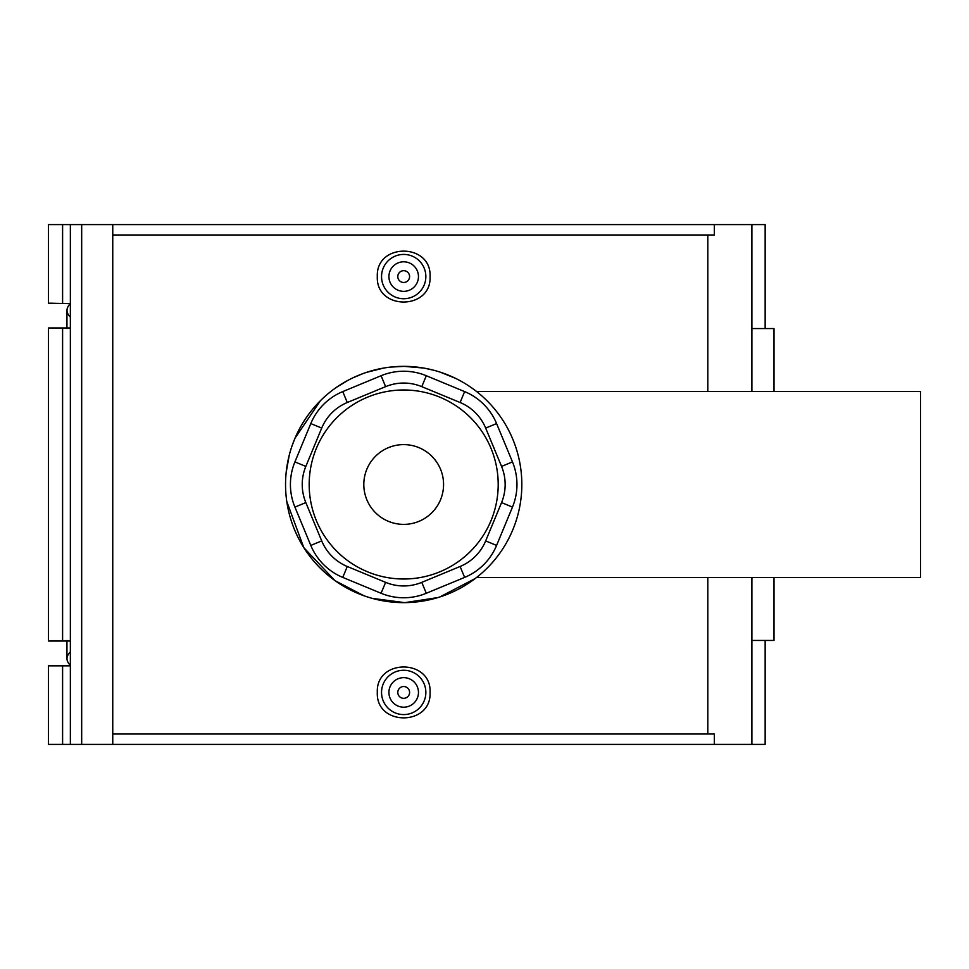 <?xml version="1.0" encoding="UTF-8"?>
<svg xmlns="http://www.w3.org/2000/svg" width="969" height="969" viewBox="0 0 969 969"><rect width="100%" height="100%" fill="white"/><g stroke="black" fill="none" stroke-linecap="round" stroke-linejoin="round"><path stroke-width="1.45" d="M476.506 391.464L920.55 391.464L920.55 577.536L476.506 577.536M381.083 375.73L342.76 391.597A59.073 59.073 0 0 0 310.795 423.574L294.915 461.898A59.073 59.073 0 0 0 294.915 507.102L310.795 545.426A59.073 59.073 0 0 0 342.76 577.403L381.083 593.27A59.073 59.073 0 0 0 426.299 593.27L464.623 577.403A59.073 59.073 0 0 0 496.588 545.426L512.468 507.102A59.073 59.073 0 0 0 512.468 461.898L496.588 423.574A59.073 59.073 0 0 0 464.623 391.597L426.299 375.73A59.073 59.073 0 0 0 381.083 375.73L385.614 386.643A47.251 47.251 0 0 1 421.781 386.643L460.105 402.51A47.251 47.251 0 0 1 485.675 428.092L501.554 466.416A47.251 47.251 0 0 1 501.554 502.584L485.675 540.908A47.251 47.251 0 0 1 460.105 566.49L421.781 582.357A47.251 47.251 0 0 1 385.614 582.357L347.277 566.49A47.251 47.251 0 0 1 321.708 540.908L305.829 502.584A47.251 47.251 0 0 1 305.829 466.416L321.708 428.092A47.251 47.251 0 0 1 347.277 402.51L385.614 386.643M403.698 389.986A94.514 94.514 0 0 0 321.841 531.751A94.514 94.514 0 0 0 485.542 531.751A94.514 94.514 0 0 0 403.698 389.986M403.698 602.633A118.133 118.133 0 0 0 506 425.427A118.133 118.133 0 0 0 301.383 425.427A118.133 118.133 0 0 0 403.698 602.633M751.896 328.552L774.001 328.552L774.001 391.464M774.001 577.536L774.001 640.448L751.896 640.448M70.362 303.152L70.362 224.59L48.45 224.59L48.45 303.152L70.362 303.66C65.868 308.13 65.868 312.599 70.362 317.069L70.362 327.97L48.45 327.97L48.45 641.03L70.362 641.03L70.362 665.848L48.45 665.848L48.45 744.41L112.755 744.41L112.755 224.59L81.675 224.59L81.675 744.41M70.362 303.66L70.362 317.069M70.362 651.931C65.868 656.401 65.868 660.87 70.362 665.34M62.597 224.59L62.597 303.152M70.362 327.97L70.362 641.03M62.597 327.97L62.597 641.03M62.597 665.848L62.597 744.41M70.362 665.848L70.362 744.41M70.362 224.59L81.675 224.59M765.147 640.448L765.147 744.41L112.755 744.41M112.755 234.995L714.335 234.995L714.335 224.59L112.755 224.59M714.335 224.59L765.147 224.59L765.147 328.552M707.806 734.005L707.806 577.536M707.806 391.464L707.806 234.995M714.335 744.41L714.335 734.005L112.755 734.005M475.161 578.566L439.732 597.001M404.667 602.633L372.12 598.345M334.874 580.516L303.939 547.788M291.96 446.128L294.976 438.279M353.152 377.716L362.975 373.598M390.725 367.081L404.218 366.367M424.41 368.196L433.216 370.11M430.066 276.577C431.641 310.492 375.742 310.492 377.316 276.577C375.742 242.662 431.641 242.662 430.066 276.577M377.316 692.423C375.742 658.508 431.641 658.508 430.066 692.423C431.641 726.338 375.742 726.338 377.316 692.423M455.151 378.164L440.338 372.193M423.562 368.038L404.267 366.367M383.7 368.063L366.706 372.302M348.331 380.139L336.594 387.261M320.46 400.657L295.036 438.133M289.186 455.466L286.182 472.4M286.8 501.591L303.745 547.497M335.25 580.794L363.811 595.705M404.921 602.633L437.915 597.57M409.596 692.423A5.911 5.911 0 0 1 400.742 697.535A5.911 5.911 0 0 1 400.742 687.312A5.911 5.911 0 0 1 409.596 692.423M418.463 692.423A14.765 14.765 0 0 1 396.309 705.214A14.765 14.765 0 0 1 396.309 679.632A14.765 14.765 0 0 1 418.463 692.423M425.851 692.423A22.154 22.154 0 0 0 403.698 670.269A22.154 22.154 0 0 0 381.544 692.423A22.154 22.154 0 0 0 403.698 714.577A22.154 22.154 0 0 0 425.851 692.423M409.596 276.577A5.911 5.911 0 0 1 400.742 281.688A5.911 5.911 0 0 1 400.742 271.465A5.911 5.911 0 0 1 409.596 276.577M418.463 276.577A14.765 14.765 0 0 1 396.309 289.368A14.765 14.765 0 0 1 396.309 263.786A14.765 14.765 0 0 1 418.463 276.577M381.544 276.577A22.154 22.154 0 0 1 403.698 254.423A22.154 22.154 0 0 1 425.851 276.577A22.154 22.154 0 0 1 403.698 298.731A22.154 22.154 0 0 1 381.544 276.577M342.76 391.597L347.277 402.51M421.781 386.643L426.299 375.73M460.105 402.51L464.623 391.597M485.675 428.092L496.588 423.574M501.554 466.416L512.468 461.898M501.554 502.584L512.468 507.102M485.675 540.908L496.588 545.426M460.105 566.49L464.623 577.403M421.781 582.357L426.299 593.27M385.614 582.357L381.083 593.27M347.277 566.49L342.76 577.403M321.708 540.908L310.795 545.426M305.829 502.584L294.915 507.102M305.829 466.416L294.915 461.898M321.708 428.092L310.795 423.574M403.698 444.614A39.886 39.886 0 0 1 438.23 504.437A39.886 39.886 0 0 1 369.153 504.437A39.886 39.886 0 0 1 403.698 444.614M66.946 640.448L66.946 658.641M66.946 328.552L66.946 310.359M751.896 224.59L751.896 391.464M751.896 577.536L751.896 744.41"/></g></svg>
